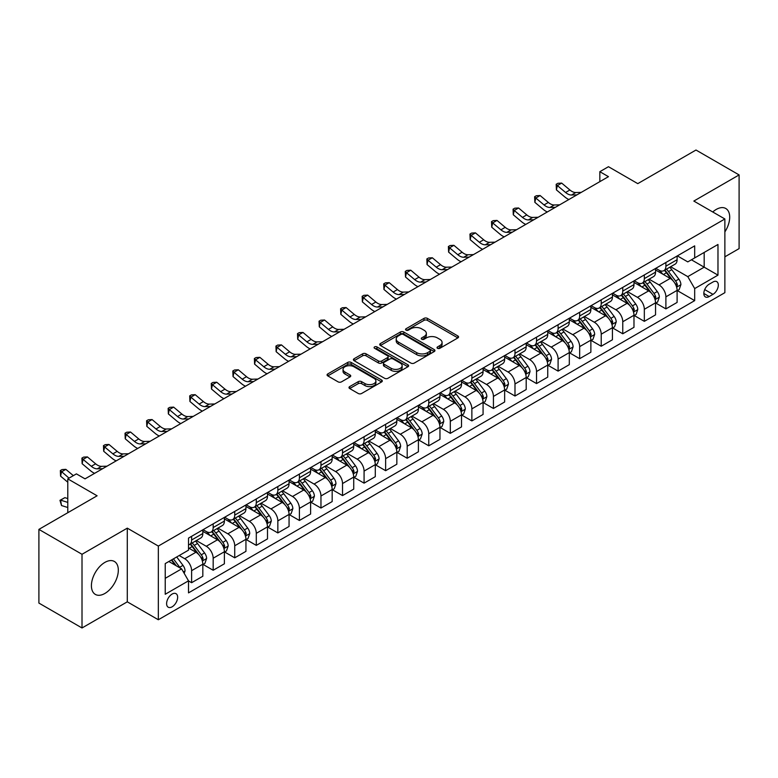 <?xml version="1.0" encoding="UTF-8"?>
<svg xmlns="http://www.w3.org/2000/svg" width="778" height="778" viewBox="0 0 778 778"><rect width="100%" height="100%" fill="white"/><g stroke="black" fill="none" stroke-linecap="round" stroke-linejoin="round"><path stroke-width="1.17" d="M437.508 348.301A1.673 0.963 0 0 0 439.881 348.301L457.863 337.924A2.392 1.381 0 0 0 458.573 336.942A2.392 1.381 0 0 0 457.863 335.97L427.394 318.377A2.392 1.381 0 0 0 424.01 318.377L406.028 328.754A1.673 0.963 0 0 0 405.533 329.444A1.673 0.963 0 0 0 406.028 330.125A1.673 0.963 0 0 0 408.392 330.125L410.726 328.783A7.663 4.425 0 0 1 421.559 328.783L424.098 330.251A7.663 4.425 0 0 1 426.334 333.373A7.663 4.425 0 0 1 424.098 336.504L421.764 337.846A1.673 0.963 0 0 0 421.277 338.527A1.673 0.963 0 0 0 421.764 339.218A1.673 0.963 0 0 0 424.136 339.218L426.461 337.866A7.663 4.425 0 0 1 437.294 337.866L439.842 339.334A7.663 4.425 0 0 1 442.079 342.466A7.663 4.425 0 0 1 439.842 345.588L437.508 346.939A1.673 0.963 0 0 0 437.022 347.62A1.673 0.963 0 0 0 437.508 348.301L437.508 346.939M104.865 593.468A19.022 10.98 120 0 0 117.293 576.702A19.022 10.98 120 0 0 114.376 561.463A19.022 10.98 120 0 0 104.865 562.406A19.022 10.98 120 0 0 92.436 579.163A19.022 10.98 120 0 0 95.354 594.411A19.022 10.98 120 0 0 104.865 593.468M724.872 231.902A19.022 10.98 120 0 0 725.757 208.485A19.022 10.98 120 0 0 716.246 209.428A19.022 10.98 120 0 0 712.745 211.986M172.132 606.811A7.809 4.503 120 0 0 177.228 599.935A7.809 4.503 120 0 0 176.032 593.682A7.809 4.503 120 0 0 172.132 594.061A7.809 4.503 120 0 0 167.027 600.947A7.809 4.503 120 0 0 168.223 607.2A7.809 4.503 120 0 0 172.132 606.811M349.692 386.588A2.392 1.381 0 0 0 348.991 387.57A2.392 1.381 0 0 0 349.692 388.543L358.24 393.483A2.392 1.381 0 0 0 361.634 393.483L381.609 381.949A2.392 1.381 0 0 0 382.309 380.967A2.392 1.381 0 0 0 381.609 379.995L351.131 362.402A2.392 1.381 0 0 0 347.747 362.402L327.771 373.936A2.392 1.381 0 0 0 327.071 374.908A2.392 1.381 0 0 0 327.771 375.891L338.099 381.852A2.392 1.381 0 0 0 341.484 381.852L350.032 376.912A2.392 1.381 0 0 0 350.732 375.939A2.392 1.381 0 0 0 350.032 374.957L344.917 372.001A6.409 3.696 0 0 1 343.04 369.394A6.409 3.696 0 0 1 346.988 365.971A6.409 3.696 0 0 1 353.971 366.778L374.033 378.361A6.409 3.696 0 0 1 375.9 380.967A6.409 3.696 0 0 1 371.952 384.39A6.409 3.696 0 0 1 364.97 383.583L361.634 381.658A2.392 1.381 0 0 0 358.24 381.658L349.692 386.588L349.692 388.543L358.24 383.651L358.24 381.658M724.872 256.818L739.1 248.61L739.1 174.924L695.989 150.028L637.775 183.637L608.464 166.706L599.838 171.685L608.464 176.664L85.035 478.859L76.409 473.88L67.783 478.859L67.783 512.712M82.011 554.286L82.011 627.972L127.291 601.832L127.291 528.145L82.011 554.286L38.9 529.39L97.104 495.79L67.783 478.859M127.291 528.145L158.333 546.068L724.872 218.978L724.872 292.664L158.333 619.755L158.333 546.068M739.1 174.924L693.83 201.064L724.872 218.978M410.891 363.083A2.392 1.381 0 0 0 414.275 363.083L434.25 351.549A2.392 1.381 0 0 0 434.951 350.577A2.392 1.381 0 0 0 434.25 349.594L403.782 332.002A2.392 1.381 0 0 0 400.398 332.002L380.423 343.536A2.392 1.381 0 0 0 379.722 344.518A2.392 1.381 0 0 0 380.423 345.49L410.891 363.083M375.249 348.67A1.673 0.963 0 0 1 376.951 348.904L376.951 346.91L407.925 364.794A2.392 1.381 0 0 1 408.625 365.777A2.392 1.381 0 0 1 407.925 366.749L387.95 378.283A2.392 1.381 0 0 1 384.565 378.283L354.097 360.691L354.097 358.736A2.392 1.381 0 0 0 353.397 359.718A2.392 1.381 0 0 0 354.097 360.691M354.097 358.736L362.645 353.805A2.392 1.381 0 0 1 366.03 353.805L378.39 360.934A2.392 1.381 0 0 0 381.774 360.934L387.444 357.666A2.392 1.381 0 0 0 388.144 356.684A2.392 1.381 0 0 0 387.444 355.711L374.578 348.281A1.673 0.963 0 0 1 374.092 347.591A1.673 0.963 0 0 1 375.122 346.706A1.673 0.963 0 0 1 376.951 346.91M82.011 627.972L38.9 603.076L38.9 529.39M712.969 282.015L709.176 284.203A7.556 4.367 120 0 0 704.236 290.865A7.556 4.367 120 0 0 705.393 296.924A7.556 4.367 120 0 0 709.176 296.544L712.969 294.356A7.556 4.367 120 0 0 717.909 287.695A7.556 4.367 120 0 0 716.752 281.636A7.556 4.367 120 0 0 712.969 282.015M677.356 255.874L687.791 261.894L694.686 257.917L694.686 245.867L188.509 538.104L188.509 550.153L165.228 563.593L165.228 594.266L188.509 580.826L188.509 592.875L694.686 300.629L694.686 288.58L687.791 276.637L670.646 266.737M694.686 257.917L717.977 244.477L717.977 275.14L694.686 288.58M127.291 601.832L158.333 619.755M599.838 171.685L599.838 181.644M691.418 259.803L704.178 267.175L704.178 252.442L717.977 244.477M687.791 276.637L704.178 267.175L717.977 275.14M165.228 578.336L181.614 568.874L168.855 561.502M188.509 580.923L191.612 582.712L191.612 570.663A9.754 5.631 -120 0 0 184.717 558.721L179.203 555.531M191.612 582.712L202.825 576.245L202.825 564.196A9.754 5.631 -120 0 0 195.93 552.244L188.509 547.965M203.087 564.439L213.172 570.264L213.172 558.225A9.754 5.631 -120 0 0 206.277 546.273L196.367 540.554M213.172 570.264L224.385 563.797L224.385 551.748A9.754 5.631 -120 0 0 217.49 539.796L202.825 531.335M224.648 552.001L234.732 557.826L234.732 545.777A9.754 5.631 -120 0 0 227.837 533.825L217.928 528.106M234.732 557.826L245.945 551.349L245.945 539.3A9.754 5.631 -120 0 0 239.041 527.358L224.385 518.887M246.198 539.553L256.293 545.378L256.293 533.329A9.754 5.631 -120 0 0 249.388 521.377L239.488 515.658M256.293 545.378L267.496 538.901L267.496 526.852A9.754 5.631 -120 0 0 260.601 514.91L245.945 506.439M267.758 527.105L277.843 532.93L277.843 520.881A9.754 5.631 -120 0 0 270.948 508.929L261.048 503.21M277.843 532.93L289.056 526.453L289.056 514.414A9.754 5.631 -120 0 0 282.161 502.462L267.496 494.001M289.319 514.657L299.404 520.482L299.404 508.433A9.754 5.631 -120 0 0 292.509 496.49L282.599 490.772M299.404 520.482L310.616 514.015L310.616 501.966A9.754 5.631 -120 0 0 303.721 490.014L289.056 481.553M310.869 502.209L320.964 508.034L320.964 495.985A9.754 5.631 -120 0 0 314.069 484.042L304.159 478.324M320.964 508.034L332.177 501.567L332.177 489.518A9.754 5.631 -120 0 0 325.272 477.566L310.616 469.105M332.43 489.77L342.524 495.586L342.524 483.546A9.754 5.631 -120 0 0 335.619 471.594L325.719 465.876M342.524 495.586L353.727 489.119L353.727 477.07A9.754 5.631 -120 0 0 346.832 465.118L332.177 456.657M353.99 477.322L364.075 483.148L364.075 471.098A9.754 5.631 -120 0 0 357.18 459.146L347.28 453.428M364.075 483.148L375.288 476.671L375.288 464.622A9.754 5.631 -120 0 0 368.393 452.679L353.727 444.209M375.55 464.874L385.635 470.7L385.635 458.65A9.754 5.631 -120 0 0 378.74 446.698L368.83 440.98M385.635 470.7L396.848 464.223L396.848 452.174A9.754 5.631 -120 0 0 389.953 440.231L375.288 431.771M397.101 452.426L407.195 458.252L407.195 446.202A9.754 5.631 -120 0 0 400.3 434.25L390.391 428.532M407.195 458.252L418.408 451.775L418.408 439.735A9.754 5.631 -120 0 0 411.504 427.783L396.848 419.323M418.661 439.978L428.756 445.804L428.756 433.754A9.754 5.631 -120 0 0 421.851 421.812L411.951 416.094M428.756 445.804L439.959 439.337L439.959 427.287A9.754 5.631 -120 0 0 433.064 415.335L418.408 406.875M440.222 427.53L450.306 433.356L450.306 421.306A9.754 5.631 -120 0 0 443.411 409.364L433.511 403.646M450.306 433.356L461.519 426.889L461.519 414.839A9.754 5.631 -120 0 0 454.624 402.887L439.959 394.427M461.782 415.092L471.867 420.917L471.867 408.868A9.754 5.631 -120 0 0 464.972 396.916L455.062 391.198M471.867 420.917L483.08 414.441L483.08 402.391A9.754 5.631 -120 0 0 476.185 390.439L461.519 381.979M483.333 402.644L493.427 408.469L493.427 396.42A9.754 5.631 -120 0 0 486.532 384.468L476.622 378.75M493.427 408.469L504.64 401.993L504.64 389.943A9.754 5.631 -120 0 0 497.735 378.001L483.08 369.531M504.893 390.196L514.987 396.021L514.987 383.972A9.754 5.631 -120 0 0 508.083 372.02L498.183 366.302M514.987 396.021L526.191 389.545L526.191 377.495A9.754 5.631 -120 0 0 519.296 365.553L504.64 357.092M526.453 377.748L536.538 383.573L536.538 371.524A9.754 5.631 -120 0 0 529.643 359.572L519.743 353.854M536.538 383.573L547.751 377.106L547.751 365.057A9.754 5.631 -120 0 0 540.856 353.105L526.191 344.644M548.013 365.3L558.098 371.125L558.098 359.076A9.754 5.631 -120 0 0 551.203 347.134L541.293 341.416M558.098 371.125L569.311 364.658L569.311 352.609A9.754 5.631 -120 0 0 562.416 340.657L547.751 332.196M569.564 352.852L579.659 358.677L579.659 346.628A9.754 5.631 -120 0 0 572.764 334.686L562.854 328.968M579.659 358.677L590.872 352.21L590.872 340.161A9.754 5.631 -120 0 0 583.967 328.209L569.311 319.748M591.124 340.414L601.219 346.239L601.219 334.19A9.754 5.631 -120 0 0 594.314 322.238L584.414 316.52M601.219 346.239L612.422 339.762L612.422 327.713A9.754 5.631 -120 0 0 605.527 315.771L590.872 307.3M612.685 327.966L622.77 333.791L622.77 321.742A9.754 5.631 -120 0 0 615.875 309.79L605.974 304.072M622.77 333.791L633.982 327.314L633.982 315.265A9.754 5.631 -120 0 0 627.087 303.323L612.422 294.852M634.245 315.518L644.33 321.343L644.33 309.294A9.754 5.631 -120 0 0 637.435 297.342L627.525 291.624M644.33 321.343L655.543 314.866L655.543 302.817A9.754 5.631 -120 0 0 648.648 290.875L633.982 282.414M655.796 303.07L665.89 308.895L665.89 296.846A9.754 5.631 -120 0 0 658.995 284.904L649.085 279.176M665.89 308.895L677.103 302.428L677.103 290.379A9.754 5.631 -120 0 0 670.198 278.427L655.543 269.966M655.796 268.322L658.995 270.161A9.754 5.631 -120 0 0 663.867 270.647A9.754 5.631 -120 0 0 665.89 266.183L665.89 262.497M634.245 280.77L637.435 282.609A9.754 5.631 -120 0 0 642.307 283.095A9.754 5.631 -120 0 0 644.33 278.621L644.33 274.945M612.685 293.209L615.875 295.056A9.754 5.631 -120 0 0 620.756 295.543A9.754 5.631 -120 0 0 622.77 291.069L622.77 287.383M591.124 305.657L594.314 307.505A9.754 5.631 -120 0 0 599.196 307.981A9.754 5.631 -120 0 0 601.219 303.517L601.219 299.831M569.564 318.105L572.764 319.952A9.754 5.631 -120 0 0 577.636 320.429A9.754 5.631 -120 0 0 579.659 315.965L579.659 312.279M548.013 330.553L551.203 332.391A9.754 5.631 -120 0 0 556.075 332.877A9.754 5.631 -120 0 0 558.098 328.413L558.098 324.727M526.453 343.001L529.643 344.839A9.754 5.631 -120 0 0 534.525 345.325A9.754 5.631 -120 0 0 536.538 340.861L536.538 337.175M504.893 355.449L508.083 357.287A9.754 5.631 -120 0 0 512.965 357.773A9.754 5.631 -120 0 0 514.987 353.3L514.987 349.623M483.333 367.887L486.532 369.735A9.754 5.631 -120 0 0 491.404 370.211A9.754 5.631 -120 0 0 493.427 365.748L493.427 362.062M461.782 380.335L464.972 382.183A9.754 5.631 -120 0 0 469.844 382.659A9.754 5.631 -120 0 0 471.867 378.196L471.867 374.51M440.222 392.783L443.411 394.621A9.754 5.631 -120 0 0 448.293 395.107A9.754 5.631 -120 0 0 450.306 390.644L450.306 386.958M418.661 405.231L421.851 407.069A9.754 5.631 -120 0 0 426.733 407.555A9.754 5.631 -120 0 0 428.756 403.092L428.756 399.406M397.101 417.679L400.3 419.517A9.754 5.631 -120 0 0 405.173 420.003A9.754 5.631 -120 0 0 407.195 415.54L407.195 411.854M375.55 430.127L378.74 431.965A9.754 5.631 -120 0 0 383.612 432.451A9.754 5.631 -120 0 0 385.635 427.978L385.635 424.302M353.99 442.565L357.18 444.413A9.754 5.631 -120 0 0 362.062 444.89A9.754 5.631 -120 0 0 364.075 440.426L364.075 436.74M332.43 455.013L335.619 456.861A9.754 5.631 -120 0 0 340.501 457.338A9.754 5.631 -120 0 0 342.524 452.874L342.524 449.188M310.869 467.461L314.069 469.299A9.754 5.631 -120 0 0 318.941 469.786A9.754 5.631 -120 0 0 320.964 465.322L320.964 461.636M289.319 479.909L292.509 481.747A9.754 5.631 -120 0 0 297.381 482.234A9.754 5.631 -120 0 0 299.404 477.77L299.404 474.084M267.758 492.357L270.948 494.195A9.754 5.631 -120 0 0 275.83 494.682A9.754 5.631 -120 0 0 277.843 490.218L277.843 486.532M246.198 504.796L249.388 506.643A9.754 5.631 -120 0 0 254.27 507.13A9.754 5.631 -120 0 0 256.293 502.656L256.293 498.98M224.638 517.244L227.837 519.091A9.754 5.631 -120 0 0 232.71 519.568A9.754 5.631 -120 0 0 234.732 515.104L234.732 511.418M203.087 529.692L206.277 531.539A9.754 5.631 -120 0 0 211.149 532.016A9.754 5.631 -120 0 0 213.172 527.552L213.172 523.866M677.356 290.622L694.686 300.629M663.867 270.647L675.08 264.17A9.754 5.631 -120 0 0 677.103 259.706L677.103 256.02M642.307 283.095L653.52 276.618A9.754 5.631 -120 0 0 655.543 272.154L655.543 268.468M620.756 295.543L631.96 289.066A9.754 5.631 -120 0 0 633.982 284.602L633.982 280.916M599.196 307.981L610.409 301.514A9.754 5.631 -120 0 0 612.422 297.05L612.422 293.364M577.636 320.429L588.849 313.962A9.754 5.631 -120 0 0 590.872 309.488L590.872 305.812M556.075 332.877L567.288 326.41A9.754 5.631 -120 0 0 569.311 321.936L569.311 318.251M534.525 345.325L545.728 338.848A9.754 5.631 -120 0 0 547.751 334.384L547.751 330.699M512.965 357.773L524.178 351.296A9.754 5.631 -120 0 0 526.191 346.832L526.191 343.147M491.404 370.211L502.617 363.744A9.754 5.631 -120 0 0 504.64 359.28L504.64 355.595M469.844 382.659L481.057 376.192A9.754 5.631 -120 0 0 483.08 371.728L483.08 368.043M448.293 395.107L459.497 388.64A9.754 5.631 -120 0 0 461.519 384.167L461.519 380.491M426.733 407.555L437.946 401.078A9.754 5.631 -120 0 0 439.959 396.615L439.959 392.929M405.173 420.003L416.386 413.526A9.754 5.631 -120 0 0 418.408 409.063L418.408 405.377M383.612 432.451L394.825 425.974A9.754 5.631 -120 0 0 396.848 421.511L396.848 417.825M362.062 444.89L373.265 438.422A9.754 5.631 -120 0 0 375.288 433.959L375.288 430.273M340.501 457.338L351.714 450.87A9.754 5.631 -120 0 0 353.727 446.407L353.727 442.721M318.941 469.786L330.154 463.318A9.754 5.631 -120 0 0 332.177 458.845L332.177 455.169M297.381 482.234L308.594 475.757A9.754 5.631 -120 0 0 310.616 471.293L310.616 467.607M275.83 494.682L287.033 488.205A9.754 5.631 -120 0 0 289.056 483.741L289.056 480.055M254.27 507.13L265.483 500.653A9.754 5.631 -120 0 0 267.496 496.189L267.496 492.503M232.71 519.568L243.922 513.101A9.754 5.631 -120 0 0 245.945 508.637L245.945 504.951M211.149 532.016L222.362 525.549A9.754 5.631 -120 0 0 224.385 521.085L224.385 517.399M188.509 544.863A9.754 5.631 -120 0 0 189.599 544.464L200.802 537.997A9.754 5.631 -120 0 0 202.825 533.523L202.825 529.837M189.599 544.464A9.754 5.631 -120 0 0 191.612 540L191.612 536.314M181.614 568.874L188.509 580.826M438.179 348.544L439.842 347.581A7.663 4.425 0 0 0 442.079 344.459L442.079 342.466M426.334 333.373L426.334 335.367A7.663 4.425 0 0 1 424.098 338.498L422.435 339.451M457.863 335.97L457.863 337.924L427.394 320.361A2.392 1.381 0 0 0 424.01 320.361L406.69 330.358M434.221 351.568L403.782 333.995A2.392 1.381 0 0 0 400.398 333.995L380.452 345.51M430.02 351.257A1.673 0.963 0 0 0 430.506 350.577A1.673 0.963 0 0 0 430.02 349.896L403.276 334.452A1.673 0.963 0 0 0 400.903 334.452L398.453 335.863A7.663 4.425 0 0 0 396.206 338.994A7.663 4.425 0 0 0 398.453 342.126L416.736 352.677A7.663 4.425 0 0 0 427.569 352.677L430.02 351.257L430.02 353.251A1.673 0.963 0 0 0 430.506 352.57L430.506 350.577M396.206 338.994L396.206 340.988A7.663 4.425 0 0 0 398.453 344.109L398.453 342.126M430.02 353.251L427.569 354.671A7.663 4.425 0 0 1 416.736 354.671L398.453 344.109M354.126 360.71L362.645 355.789L362.645 353.805M388.144 356.684L388.144 358.677A2.392 1.381 0 0 1 387.444 359.65L381.774 362.927A2.392 1.381 0 0 1 378.39 362.927L366.03 355.789A2.392 1.381 0 0 0 362.645 355.789M376.951 348.904L407.896 366.769M391.208 368.344A6.409 3.696 0 0 0 398.19 369.142A6.409 3.696 0 0 0 402.148 365.728A6.409 3.696 0 0 0 400.271 363.112L393.201 359.028A2.392 1.381 0 0 0 389.817 359.028L384.147 362.305A2.392 1.381 0 0 0 383.447 363.277A2.392 1.381 0 0 0 384.147 364.26L391.208 368.344L391.208 370.328A6.409 3.696 0 0 0 398.19 371.135A6.409 3.696 0 0 0 402.148 367.712L402.148 365.728M383.447 363.277L383.447 365.271A2.392 1.381 0 0 0 384.147 366.253L384.147 364.26M391.208 370.328L384.147 366.253M375.9 380.967L375.9 382.961A6.409 3.696 0 0 1 371.952 386.384A6.409 3.696 0 0 1 364.97 385.577L361.634 383.651A2.392 1.381 0 0 0 358.24 383.651M343.04 369.394L343.04 371.378A6.409 3.696 0 0 0 344.917 373.994L344.917 372.001M350.003 376.931L344.917 373.994M381.57 381.969L351.131 364.396A2.392 1.381 0 0 0 347.747 364.396L327.801 375.91M677.103 290.778L679.165 289.581L680.896 284.602A6.467 3.734 -120 0 0 678.834 279.098L671.784 269.694A18.662 10.775 -120 0 0 669.751 267.253M662.739 274.119A18.662 10.775 -120 0 0 658.917 270.122M676.51 286.819L677.405 284.874A6.467 3.734 -120 0 0 675.557 280.984L668.506 271.58A18.662 10.775 -120 0 0 666.474 269.139M664.733 270.141A15.492 8.937 60 0 1 667.281 273.039L673.242 280.994M664.402 270.336A18.662 10.775 60 0 1 666.435 272.777L671.122 279.03M576.936 194.87L571.499 195.015A12.195 7.041 60 0 1 565.587 192.487L557.359 185.582L556.406 189.881L564.624 196.785A18.293 10.561 -120 0 0 568.864 199.528M581.244 192.38L575.808 192.526A12.195 7.041 60 0 1 569.895 189.997L561.677 183.093L557.359 185.582L556.182 184.289L557.904 183.287L561.677 183.093M556.406 189.881L556.182 184.289M655.543 303.216L657.614 302.029L659.336 297.05A6.467 3.734 -120 0 0 657.274 291.546L650.223 282.132A18.662 10.775 -120 0 0 648.191 279.701M641.179 286.567A18.662 10.775 -120 0 0 637.357 282.57M654.95 299.258L655.844 297.322A6.467 3.734 -120 0 0 653.997 293.432L646.946 284.028A18.662 10.775 -120 0 0 644.913 281.587M643.173 282.589A15.492 8.937 60 0 1 645.721 285.487L651.682 293.442M642.842 282.784A18.662 10.775 60 0 1 644.884 285.225L649.562 291.478M633.982 315.664L636.054 314.468L637.775 309.488A6.467 3.734 -120 0 0 635.714 303.994L628.673 294.58A18.662 10.775 -120 0 0 626.63 292.149M619.628 299.015A18.662 10.775 -120 0 0 615.806 295.018M633.399 311.706L634.284 309.77A6.467 3.734 -120 0 0 632.436 305.88L625.395 296.476A18.662 10.775 -120 0 0 623.353 294.035M621.622 295.037A15.492 8.937 60 0 1 624.16 297.925L630.122 305.89M621.282 295.232A18.662 10.775 60 0 1 623.324 297.673L628.002 303.926M612.422 328.112L614.494 326.916L616.215 321.936A6.467 3.734 -120 0 0 614.153 316.432L607.112 307.028A18.662 10.775 -120 0 0 605.07 304.587M598.068 311.463A18.662 10.775 -120 0 0 594.246 307.456M611.839 324.154L612.733 322.218A6.467 3.734 -120 0 0 610.876 318.328L603.835 308.924A18.662 10.775 -120 0 0 601.793 306.483M600.062 307.485A15.492 8.937 60 0 1 602.6 310.373L608.571 318.338M599.731 307.68A18.662 10.775 60 0 1 601.764 310.111L606.451 316.374M555.375 207.308L549.939 207.463A12.195 7.041 60 0 1 544.026 204.935L535.809 198.02L534.846 202.329L543.063 209.233A18.293 10.561 -120 0 0 547.304 211.976M559.693 204.818L554.257 204.974A12.195 7.041 60 0 1 548.334 202.445L540.117 195.531L535.809 198.02L534.622 196.727L536.353 195.735L540.117 195.531M534.846 202.329L534.622 196.727M533.825 219.756L528.388 219.911A12.195 7.041 60 0 1 522.466 217.383L514.248 210.468L513.285 214.767L521.513 221.681A18.293 10.561 -120 0 0 525.753 224.414M538.133 217.266L532.697 217.422A12.195 7.041 60 0 1 526.784 214.893L518.556 207.979L514.248 210.468L513.072 209.175L514.793 208.183L518.556 207.979M513.285 214.767L513.072 209.175M512.264 232.204L506.828 232.35A12.195 7.041 60 0 1 500.906 229.821L492.688 222.916L491.735 227.215L499.953 234.129A18.293 10.561 -120 0 0 504.193 236.862M516.573 229.714L511.136 229.86A12.195 7.041 60 0 1 505.223 227.332L497.006 220.427L492.688 222.916L491.511 221.623L493.233 220.631L497.006 220.427M491.735 227.215L491.511 221.623M590.872 340.56L592.933 339.364L594.664 334.384A6.467 3.734 -120 0 0 592.603 328.88L585.552 319.476A18.662 10.775 -120 0 0 583.519 317.035M576.508 323.901A18.662 10.775 -120 0 0 572.686 319.904M590.278 336.602L591.173 334.657A6.467 3.734 -120 0 0 589.325 330.776L582.275 321.363A18.662 10.775 -120 0 0 580.242 318.931M578.501 319.933A15.492 8.937 60 0 1 581.049 322.821L587.011 330.786M578.171 320.128A18.662 10.775 60 0 1 580.203 322.559L584.891 328.812M490.704 244.652L485.268 244.798A12.195 7.041 60 0 1 479.355 242.269L471.128 235.364L470.175 239.663L478.392 246.577A18.293 10.561 -120 0 0 482.632 249.31M495.012 242.162L489.576 242.308A12.195 7.041 60 0 1 483.663 239.78L475.446 232.875L471.128 235.364L469.951 234.071L471.672 233.069L475.446 232.875M470.175 239.663L469.951 234.071M569.311 353.008L571.383 351.812L573.104 346.832A6.467 3.734 -120 0 0 571.042 341.328L563.992 331.924A18.662 10.775 -120 0 0 561.959 329.483M554.947 336.349A18.662 10.775 -120 0 0 551.125 332.352M568.718 349.05L569.613 347.105A6.467 3.734 -120 0 0 567.765 343.224L560.714 333.811A18.662 10.775 -120 0 0 558.682 331.379M556.941 332.381A15.492 8.937 60 0 1 559.489 335.269L565.45 343.224M556.61 332.566A18.662 10.775 60 0 1 558.653 335.007L563.33 341.26M547.751 365.456L549.822 364.26L551.544 359.28A6.467 3.734 -120 0 0 549.482 353.776L542.441 344.372A18.662 10.775 -120 0 0 540.399 341.931M533.397 348.797A18.662 10.775 -120 0 0 529.575 344.8M547.167 361.498L548.052 359.553A6.467 3.734 -120 0 0 546.205 355.663L539.164 346.259A18.662 10.775 -120 0 0 537.121 343.818M535.39 344.819A15.492 8.937 60 0 1 537.929 347.717L543.89 355.672M535.05 345.014A18.662 10.775 60 0 1 537.092 347.455L541.77 353.708M526.191 377.894L528.262 376.708L529.983 371.728A6.467 3.734 -120 0 0 527.922 366.224L520.881 356.81A18.662 10.775 -120 0 0 518.838 354.379M511.836 361.245A18.662 10.775 -120 0 0 508.015 357.248M525.607 373.936L526.502 372.001A6.467 3.734 -120 0 0 524.644 368.111L517.603 358.707A18.662 10.775 -120 0 0 515.561 356.266M513.83 357.267A15.492 8.937 60 0 1 516.368 360.156L522.339 368.12M513.499 357.462A18.662 10.775 60 0 1 515.532 359.903L520.219 366.156M504.64 390.342L506.702 389.146L508.433 384.167A6.467 3.734 -120 0 0 506.371 378.662L499.32 369.258A18.662 10.775 -120 0 0 497.288 366.817M490.276 373.693A18.662 10.775 -120 0 0 486.454 369.696M504.047 386.384L504.941 384.449A6.467 3.734 -120 0 0 503.094 380.559L496.043 371.155A18.662 10.775 -120 0 0 494.011 368.714M492.27 369.715A15.492 8.937 60 0 1 494.818 372.604L500.779 380.568M491.939 369.91A18.662 10.775 60 0 1 493.972 372.351L498.659 378.604M483.08 402.79L485.151 401.594L486.872 396.615A6.467 3.734 -120 0 0 484.811 391.11L477.76 381.706A18.662 10.775 -120 0 0 475.728 379.265M468.716 386.131A18.662 10.775 -120 0 0 464.894 382.134M482.486 398.832L483.381 396.897A6.467 3.734 -120 0 0 481.533 393.007L474.483 383.603A18.662 10.775 -120 0 0 472.45 381.162M470.709 382.163A15.492 8.937 60 0 1 473.257 385.052L479.219 393.016M470.379 382.358A18.662 10.775 60 0 1 472.421 384.789L477.099 391.042M469.144 257.1L463.707 257.246A12.195 7.041 60 0 1 457.795 254.717L449.577 247.812L448.614 252.111L456.832 259.016A18.293 10.561 -120 0 0 461.072 261.758M473.462 254.61L468.025 254.756A12.195 7.041 60 0 1 462.103 252.228L453.885 245.323L449.577 247.812L448.391 246.519L450.122 245.517L453.885 245.323M448.614 252.111L448.391 246.519M447.593 269.548L442.157 269.694A12.195 7.041 60 0 1 436.234 267.165L428.017 260.26L427.054 264.559L435.281 271.464A18.293 10.561 -120 0 0 439.521 274.206M451.901 267.058L446.465 267.204A12.195 7.041 60 0 1 440.552 264.676L432.325 257.771L428.017 260.26L426.84 258.957L428.561 257.965L432.325 257.771M427.054 264.559L426.84 258.957M426.033 281.986L420.597 282.142A12.195 7.041 60 0 1 414.674 279.613L406.456 272.699L405.503 277.007L413.721 283.912A18.293 10.561 -120 0 0 417.961 286.644M430.341 279.496L424.905 279.652A12.195 7.041 60 0 1 418.992 277.124L410.774 270.209L406.456 272.699L405.28 271.405L407.001 270.413L410.774 270.209M405.503 277.007L405.28 271.405M404.472 294.434L399.036 294.59A12.195 7.041 60 0 1 393.123 292.061L384.896 285.147L383.943 289.445L392.161 296.36A18.293 10.561 -120 0 0 396.401 299.092M408.781 291.945L403.344 292.1A12.195 7.041 60 0 1 397.432 289.572L389.214 282.657L384.896 285.147L383.719 283.853L385.441 282.861L389.214 282.657M383.943 289.445L383.719 283.853M382.912 306.882L377.476 307.028A12.195 7.041 60 0 1 371.563 304.499L363.345 297.595L362.383 301.893L370.6 308.808A18.293 10.561 -120 0 0 374.84 311.54M387.23 304.392L381.794 304.538A12.195 7.041 60 0 1 375.871 302.01L367.654 295.105L363.345 297.595L362.159 296.301L363.89 295.309L367.654 295.105M362.383 301.893L362.159 296.301M461.519 415.238L463.591 414.042L465.312 409.063A6.467 3.734 -120 0 0 463.25 403.558L456.209 394.154A18.662 10.775 -120 0 0 454.167 391.713M447.165 398.579A18.662 10.775 -120 0 0 443.343 394.582M460.936 411.28L461.821 409.335A6.467 3.734 -120 0 0 459.973 405.455L452.932 396.041A18.662 10.775 -120 0 0 450.89 393.61M449.159 394.611A15.492 8.937 60 0 1 451.697 397.5L457.659 405.464M448.818 394.806A18.662 10.775 60 0 1 450.861 397.237L455.548 403.49M361.362 319.33L355.925 319.476A12.195 7.041 60 0 1 350.003 316.947L341.785 310.043L340.822 314.341L349.05 321.246A18.293 10.561 -120 0 0 353.29 323.988M365.67 316.841L360.233 316.986A12.195 7.041 60 0 1 354.321 314.458L346.093 307.553L341.785 310.043L340.608 308.749L342.33 307.748L346.093 307.553M340.822 314.341L340.608 308.749M439.959 427.686L442.03 426.49L443.752 421.511A6.467 3.734 -120 0 0 441.69 416.006L434.649 406.602A18.662 10.775 -120 0 0 432.607 404.161M425.605 411.027A18.662 10.775 -120 0 0 421.783 407.03M439.376 423.728L440.27 421.783A6.467 3.734 -120 0 0 438.413 417.893L431.372 408.489A18.662 10.775 -120 0 0 429.33 406.058M427.599 407.059A15.492 8.937 60 0 1 430.137 409.948L436.108 417.903M427.268 407.244A18.662 10.775 60 0 1 429.3 409.685L433.988 415.938M339.801 331.778L334.365 331.924A12.195 7.041 60 0 1 328.442 329.395L320.225 322.491L319.272 326.789L327.489 333.694A18.293 10.561 -120 0 0 331.729 336.436M344.109 329.289L338.673 329.434A12.195 7.041 60 0 1 332.76 326.906L324.543 320.001L320.225 322.491L319.048 321.197L320.769 320.196L324.543 320.001M319.272 326.789L319.048 321.197M418.408 440.134L420.47 438.938L422.201 433.959A6.467 3.734 -120 0 0 420.139 428.454L413.089 419.05A18.662 10.775 -120 0 0 411.056 416.609M404.045 423.475A18.662 10.775 -120 0 0 400.223 419.478M417.815 436.166L418.71 434.231A6.467 3.734 -120 0 0 416.862 430.341L409.811 420.937A18.662 10.775 -120 0 0 407.779 418.496M406.038 419.498A15.492 8.937 60 0 1 408.586 422.396L414.548 430.351M405.708 419.692A18.662 10.775 60 0 1 407.74 422.133L412.428 428.386M318.241 344.216L312.805 344.372A12.195 7.041 60 0 1 306.892 341.843L298.664 334.929L297.711 339.237L305.929 346.142A18.293 10.561 -120 0 0 310.169 348.884M322.549 341.736L317.113 341.882A12.195 7.041 60 0 1 311.2 339.354L302.982 332.449L298.664 334.929L297.488 333.636L299.209 332.644L302.982 332.449M297.711 339.237L297.488 333.636M396.848 452.572L398.92 451.386L400.641 446.407A6.467 3.734 -120 0 0 398.579 440.902L391.529 431.489A18.662 10.775 -120 0 0 389.496 429.057M382.484 435.923A18.662 10.775 -120 0 0 378.672 431.926M396.255 448.614L397.15 446.679A6.467 3.734 -120 0 0 395.302 442.789L388.251 433.385A18.662 10.775 -120 0 0 386.219 430.944M384.478 431.946A15.492 8.937 60 0 1 387.026 434.834L392.987 442.799M384.147 432.14A18.662 10.775 60 0 1 386.189 434.581L390.867 440.834M296.681 356.664L291.244 356.82A12.195 7.041 60 0 1 285.332 354.291L277.114 347.377L276.151 351.685L284.369 358.59A18.293 10.561 -120 0 0 288.609 361.323M300.998 354.175L295.562 354.33A12.195 7.041 60 0 1 289.64 351.802L281.422 344.887L277.114 347.377L275.927 346.084L277.658 345.092L281.422 344.887M276.151 351.685L275.927 346.084M375.288 465.02L377.359 463.824L379.081 458.845A6.467 3.734 -120 0 0 377.019 453.341L369.978 443.937A18.662 10.775 -120 0 0 367.936 441.496M360.934 448.371A18.662 10.775 -120 0 0 357.112 444.374M374.704 461.062L375.589 459.127A6.467 3.734 -120 0 0 373.741 455.237L366.701 445.833A18.662 10.775 -120 0 0 364.658 443.392M362.927 444.394A15.492 8.937 60 0 1 365.466 447.282L371.427 455.247M362.587 444.588A18.662 10.775 60 0 1 364.629 447.029L369.317 453.282M275.13 369.112L269.694 369.268A12.195 7.041 60 0 1 263.771 366.739L255.554 359.825L254.591 364.123L262.818 371.038A18.293 10.561 -120 0 0 267.058 373.771M279.438 366.623L274.002 366.778A12.195 7.041 60 0 1 268.089 364.25L259.862 357.335L255.554 359.825L254.377 358.532L256.098 357.54L259.862 357.335M254.591 364.123L254.377 358.532M353.727 477.468L355.799 476.272L357.52 471.293A6.467 3.734 -120 0 0 355.458 465.789L348.418 456.385A18.662 10.775 -120 0 0 346.375 453.944M339.373 460.809A18.662 10.775 -120 0 0 335.551 456.812M353.144 473.51L354.039 471.575A6.467 3.734 -120 0 0 352.181 467.685L345.14 458.281A18.662 10.775 -120 0 0 343.098 455.84M341.367 456.842A15.492 8.937 60 0 1 343.905 459.73L349.876 467.695M341.036 457.036A18.662 10.775 60 0 1 343.069 459.467L347.756 465.721M253.57 381.56L248.133 381.706A12.195 7.041 60 0 1 242.211 379.178L233.993 372.273L233.04 376.571L241.258 383.486A18.293 10.561 -120 0 0 245.498 386.219M257.878 379.071L252.442 379.217A12.195 7.041 60 0 1 246.529 376.688L238.311 369.783L233.993 372.273L232.817 370.98L234.538 369.988L238.311 369.783M233.04 376.571L232.817 370.98M332.177 489.916L334.239 488.72L335.97 483.741A6.467 3.734 -120 0 0 333.908 478.237L326.857 468.833A18.662 10.775 -120 0 0 324.825 466.392M317.813 473.257A18.662 10.775 -120 0 0 313.991 469.26M331.584 485.958L332.478 484.013A6.467 3.734 -120 0 0 330.631 480.133L323.58 470.719A18.662 10.775 -120 0 0 321.547 468.288M319.807 469.29A15.492 8.937 60 0 1 322.355 472.178L328.316 480.133M319.476 469.484A18.662 10.775 60 0 1 321.509 471.915L326.196 478.169M310.616 502.364L312.688 501.168L314.409 496.189A6.467 3.734 -120 0 0 312.348 490.685L305.297 481.281A18.662 10.775 -120 0 0 303.264 478.84M296.253 485.705A18.662 10.775 -120 0 0 292.44 481.708M310.023 498.406L310.918 496.461A6.467 3.734 -120 0 0 309.07 492.571L302.02 483.167A18.662 10.775 -120 0 0 299.987 480.726M298.246 481.738A15.492 8.937 60 0 1 300.794 484.626L306.756 492.581M297.916 481.922A18.662 10.775 60 0 1 299.958 484.363L304.636 490.617M289.056 514.812L291.128 513.616L292.849 508.637A6.467 3.734 -120 0 0 290.787 503.133L283.746 493.719A18.662 10.775 -120 0 0 281.704 491.288M274.702 498.153A18.662 10.775 -120 0 0 270.88 494.156M288.473 510.845L289.358 508.909A6.467 3.734 -120 0 0 287.51 505.019L280.469 495.615A18.662 10.775 -120 0 0 278.427 493.174M276.696 494.176A15.492 8.937 60 0 1 279.234 497.074L285.195 505.029M276.355 494.37A18.662 10.775 60 0 1 278.398 496.811L283.085 503.065M267.496 527.251L269.567 526.064L271.289 521.085A6.467 3.734 -120 0 0 269.227 515.581L262.186 506.167A18.662 10.775 -120 0 0 260.144 503.736M253.142 510.601A18.662 10.775 -120 0 0 249.32 506.604M266.912 523.293L267.807 521.357A6.467 3.734 -120 0 0 265.95 517.467L258.909 508.063A18.662 10.775 -120 0 0 256.866 505.622M255.135 506.624A15.492 8.937 60 0 1 257.674 509.512L263.645 517.477M254.805 506.818A18.662 10.775 60 0 1 256.837 509.259L261.525 515.513M245.945 539.699L248.007 538.502L249.738 533.523A6.467 3.734 -120 0 0 247.676 528.019L240.626 518.615A18.662 10.775 -120 0 0 238.593 516.174M231.581 523.049A18.662 10.775 -120 0 0 227.76 519.052M245.352 535.741L246.247 533.805A6.467 3.734 -120 0 0 244.399 529.915L237.348 520.511A18.662 10.775 -120 0 0 235.316 518.07M233.575 519.072A15.492 8.937 60 0 1 236.123 521.96L242.084 529.925M233.244 519.266A18.662 10.775 60 0 1 235.277 521.707L239.964 527.961M232.009 394.008L226.573 394.154A12.195 7.041 60 0 1 220.66 391.626L212.433 384.721L211.48 389.019L219.697 395.924A18.293 10.561 -120 0 0 223.938 398.667M236.317 391.519L230.881 391.665A12.195 7.041 60 0 1 224.968 389.136L216.751 382.231L212.433 384.721L211.256 383.428L212.978 382.426L216.751 382.231M211.48 389.019L211.256 383.428M210.449 406.456L205.013 406.602A12.195 7.041 60 0 1 199.1 404.074L190.882 397.169L189.92 401.467L198.137 408.372A18.293 10.561 -120 0 0 202.377 411.115M214.767 403.967L209.331 404.113A12.195 7.041 60 0 1 203.408 401.584L195.19 394.679L190.882 397.169L189.696 395.876L191.427 394.874L195.19 394.679M189.92 401.467L189.696 395.876M188.898 418.895L183.462 419.05A12.195 7.041 60 0 1 177.54 416.522L169.322 409.607L168.359 413.915L176.587 420.82A18.293 10.561 -120 0 0 180.827 423.563M193.207 416.405L187.77 416.561A12.195 7.041 60 0 1 181.858 414.032L173.63 407.118L169.322 409.607L168.145 408.314L169.867 407.322L173.63 407.118M168.359 413.915L168.145 408.314M167.338 431.343L161.902 431.498A12.195 7.041 60 0 1 155.979 428.97L147.762 422.055L146.809 426.363L155.026 433.268A18.293 10.561 -120 0 0 159.266 436.001M171.646 428.853L166.21 429.009A12.195 7.041 60 0 1 160.297 426.48L152.08 419.566L147.762 422.055L146.585 420.762L148.306 419.77L152.08 419.566M146.809 426.363L146.585 420.762M145.778 443.791L140.341 443.937A12.195 7.041 60 0 1 134.429 441.408L126.201 434.503L125.248 438.802L133.466 445.716A18.293 10.561 -120 0 0 137.706 448.449M150.086 441.301L144.659 441.457A12.195 7.041 60 0 1 138.737 438.928L130.519 432.014L126.201 434.503L125.025 433.21L126.746 432.218L130.519 432.014M125.248 438.802L125.025 433.21M224.385 552.147L226.456 550.95L228.178 545.971A6.467 3.734 -120 0 0 226.116 540.467L219.065 531.063A18.662 10.775 -120 0 0 217.033 528.622M210.021 535.488A18.662 10.775 -120 0 0 206.209 531.491M223.792 548.189L224.686 546.253A6.467 3.734 -120 0 0 222.839 542.363L215.788 532.959A18.662 10.775 -120 0 0 213.756 530.518M212.015 531.52A15.492 8.937 60 0 1 214.563 534.408L220.524 542.373M211.684 531.714A18.662 10.775 60 0 1 213.726 534.146L218.404 540.399M124.217 456.239L118.781 456.385A12.195 7.041 60 0 1 112.868 453.856L104.651 446.951L103.688 451.25L111.906 458.164A18.293 10.561 -120 0 0 116.146 460.897M128.535 453.749L123.099 453.895A12.195 7.041 60 0 1 117.177 451.366L108.959 444.462L104.651 446.951L103.464 445.658L105.195 444.666L108.959 444.462M103.688 451.25L103.464 445.658M202.825 564.595L204.896 563.398L206.617 558.419A6.467 3.734 -120 0 0 204.556 552.915L197.515 543.511A18.662 10.775 -120 0 0 195.472 541.07M202.241 560.637L203.126 558.692A6.467 3.734 -120 0 0 201.278 554.811L194.237 545.397A18.662 10.775 -120 0 0 192.195 542.966M190.464 543.968A15.492 8.937 60 0 1 193.002 546.856L198.964 554.811M190.124 544.153A18.662 10.775 60 0 1 192.166 546.594L196.853 552.847M102.667 468.687L97.231 468.833A12.195 7.041 60 0 1 91.308 466.304L83.09 459.399L82.128 463.698L90.355 470.602A18.293 10.561 -120 0 0 94.595 473.345M106.975 466.197L101.539 466.343A12.195 7.041 60 0 1 95.626 463.814L87.399 456.91L83.09 459.399L81.914 458.106L83.635 457.104L87.399 456.91M82.128 463.698L81.914 458.106M184.201 573.357L185.057 570.867A6.467 3.734 -120 0 0 182.995 565.363L176.713 556.97M180.311 568.125A6.467 3.734 -120 0 0 179.718 567.25L173.436 558.857M171.812 559.79L176.334 565.83M171.364 560.053L175.196 565.168M67.783 507.509L61.53 505.544L59.964 500.322L64.885 497.648L67.783 498.562M64.885 497.648L60.577 500.137L67.783 502.403M59.964 500.322L60.577 500.137L61.53 505.544M73.346 475.659L65.848 469.358L61.53 471.847L60.577 476.146L67.783 482.204M69.028 478.149L60.353 470.554L62.075 469.552L65.848 469.358M60.577 476.146L60.353 470.554M85.415 478.645L84.685 478.665M184.717 558.721L195.93 552.244M206.277 546.273L217.49 539.796M227.837 533.825L239.041 527.358M249.388 521.377L260.601 514.91M270.948 508.929L282.161 502.462M292.509 496.49L303.721 490.014M314.069 484.042L325.272 477.566M335.619 471.594L346.832 465.118M357.18 459.146L368.393 452.679M378.74 446.698L389.953 440.231M400.3 434.25L411.504 427.783M421.851 421.812L433.064 415.335M443.411 409.364L454.624 402.887M464.972 396.916L476.185 390.439M486.532 384.468L497.735 378.001M508.083 372.02L519.296 365.553M529.643 359.572L540.856 353.105M551.203 347.134L562.416 340.657M572.764 334.686L583.967 328.209M594.314 322.238L605.527 315.771M615.875 309.79L627.087 303.323M637.435 297.342L648.648 290.875M658.995 284.904L670.198 278.427M665.89 266.183L677.103 259.706M665.89 296.846L677.103 290.379M644.33 309.294L655.543 302.817M644.33 278.621L655.543 272.154M622.77 321.742L633.982 315.265M622.77 291.069L633.982 284.602M601.219 334.19L612.422 327.713M601.219 303.517L612.422 297.05M579.659 346.628L590.872 340.161M579.659 315.965L590.872 309.488M558.098 359.076L569.311 352.609M558.098 328.413L569.311 321.936M536.538 371.524L547.751 365.057M536.538 340.861L547.751 334.384M514.987 383.972L526.191 377.495M514.987 353.3L526.191 346.832M493.427 396.42L504.64 389.943M493.427 365.748L504.64 359.28M471.867 408.868L483.08 402.391M471.867 378.196L483.08 371.728M450.306 421.306L461.519 414.839M450.306 390.644L461.519 384.167M428.756 433.754L439.959 427.287M428.756 403.092L439.959 396.615M407.195 446.202L418.408 439.735M407.195 415.54L418.408 409.063M385.635 458.65L396.848 452.174M385.635 427.978L396.848 421.511M364.075 471.098L375.288 464.622M364.075 440.426L375.288 433.959M342.524 483.546L353.727 477.07M342.524 452.874L353.727 446.407M320.964 495.985L332.177 489.518M320.964 465.322L332.177 458.845M299.404 508.433L310.616 501.966M299.404 477.77L310.616 471.293M277.843 520.881L289.056 514.414M277.843 490.218L289.056 483.741M256.293 533.329L267.496 526.852M256.293 502.656L267.496 496.189M234.732 545.777L245.945 539.3M234.732 515.104L245.945 508.637M213.172 558.225L224.385 551.748M213.172 527.552L224.385 521.085M191.612 570.663L202.825 564.196M191.612 540L202.825 533.523M704.703 289.581L712.969 294.356M703.827 293.462L709.176 296.544M439.842 347.581L439.842 345.588M421.764 339.218L421.764 337.846M424.098 338.498L424.098 336.504M406.028 330.125L406.028 328.754M424.01 320.361L424.01 318.377M427.394 320.361L427.394 318.377M380.423 345.49L380.423 343.536M400.398 333.995L400.398 332.002M403.782 333.995L403.782 332.002M434.25 351.549L434.25 349.594M416.736 354.671L416.736 352.677M427.569 354.671L427.569 352.677M366.03 355.789L366.03 353.805M378.39 362.927L378.39 360.934M381.774 362.927L381.774 360.934M387.444 359.65L387.444 357.666M407.925 366.749L407.925 364.794M361.634 383.651L361.634 381.658M364.97 385.577L364.97 383.583M350.032 376.912L350.032 374.957M327.771 375.891L327.771 373.936M347.747 364.396L347.747 362.402M351.131 364.396L351.131 362.402M381.609 381.949L381.609 379.995M676.617 287.17L680.847 284.729M668.506 271.58L671.784 269.694M663.43 274.517L666.435 272.777M675.557 280.984L678.834 279.098M675.041 283.513L677.405 284.874M571.499 195.015L575.808 192.526M565.587 192.487L569.895 189.997M655.057 299.618L659.297 297.167M646.946 284.028L650.223 282.132M641.869 286.965L644.884 285.225M653.997 293.432L657.274 291.546M653.481 295.961L655.844 297.322M633.496 312.066L637.736 309.615M625.395 296.476L628.673 294.58M620.309 299.404L623.324 297.673M632.436 305.88L635.714 303.994M631.93 308.409L634.284 309.77M611.946 324.504L616.176 322.063M603.835 308.924L607.112 307.028M598.749 311.852L601.764 310.111M610.876 318.328L614.153 316.432M610.37 320.847L612.733 322.218M549.939 207.463L554.257 204.974M544.026 204.935L548.334 202.445M528.388 219.911L532.697 217.422M522.466 217.383L526.784 214.893M506.828 232.35L511.136 229.86M500.906 229.821L505.223 227.332M590.385 336.952L594.616 334.511M582.275 321.363L585.552 319.476M577.198 324.3L580.203 322.559M589.325 330.776L592.603 328.88M588.81 333.295L591.173 334.657M485.268 244.798L489.576 242.308M479.355 242.269L483.663 239.78M568.825 349.4L573.065 346.959M560.714 333.811L563.992 331.924M555.638 336.748L558.653 335.007M567.765 343.224L571.042 341.328M567.25 345.743L569.613 347.105M547.265 361.848L551.505 359.407M539.164 346.259L542.441 344.372M534.078 349.196L537.092 347.455M546.205 355.663L549.482 353.776M545.699 358.191L548.052 359.553M525.714 374.296L529.944 371.845M517.603 358.707L520.881 356.81M512.517 361.644L515.532 359.903M524.644 368.111L527.922 366.224M524.139 370.639L526.502 372.001M504.154 386.744L508.384 384.293M496.043 371.155L499.32 369.258M490.967 374.082L493.972 372.351M503.094 380.559L506.371 378.662M502.578 383.087L504.941 384.449M482.593 399.182L486.834 396.741M474.483 383.603L477.76 381.706M469.406 386.53L472.421 384.789M481.533 393.007L484.811 391.11M481.018 395.525L483.381 396.897M463.707 257.246L468.025 254.756M457.795 254.717L462.103 252.228M442.157 269.694L446.465 267.204M436.234 267.165L440.552 264.676M420.597 282.142L424.905 279.652M414.674 279.613L418.992 277.124M399.036 294.59L403.344 292.1M393.123 292.061L397.432 289.572M377.476 307.028L381.794 304.538M371.563 304.499L375.871 302.01M461.043 411.63L465.273 409.189M452.932 396.041L456.209 394.154M447.846 398.978L450.861 397.237M459.973 405.455L463.25 403.558M459.467 407.973L461.821 409.335M355.925 319.476L360.233 316.986M350.003 316.947L354.321 314.458M439.482 424.078L443.713 421.637M431.372 408.489L434.649 406.602M426.286 411.426L429.3 409.685M438.413 417.893L441.69 416.006M437.907 420.421L440.27 421.783M334.365 331.924L338.673 329.434M328.442 329.395L332.76 326.906M417.922 436.526L422.153 434.085M409.811 420.937L413.089 419.05M404.735 423.874L407.74 422.133M416.862 430.341L420.139 428.454M416.347 432.869L418.71 434.231M312.805 344.372L317.113 341.882M306.892 341.843L311.2 339.354M396.362 448.974L400.602 446.523M388.251 433.385L391.529 431.489M383.175 436.322L386.189 434.581M395.302 442.789L398.579 440.902M394.786 445.317L397.15 446.679M291.244 356.82L295.562 354.33M285.332 354.291L289.64 351.802M374.811 461.422L379.042 458.971M366.701 445.833L369.978 443.937M361.614 448.76L364.629 447.029M373.741 455.237L377.019 453.341M373.236 457.756L375.589 459.127M269.694 369.268L274.002 366.778M263.771 366.739L268.089 364.25M353.251 473.86L357.481 471.419M345.14 458.281L348.418 456.385M340.054 461.208L343.069 459.467M352.181 467.685L355.458 465.789M351.675 470.204L354.039 471.575M248.133 381.706L252.442 379.217M242.211 379.178L246.529 376.688M331.691 486.308L335.921 483.867M323.58 470.719L326.857 468.833M318.503 473.656L321.509 471.915M330.631 480.133L333.908 478.237M330.115 482.652L332.478 484.013M310.13 498.756L314.37 496.315M302.02 483.167L305.297 481.281M296.943 486.104L299.958 484.363M309.07 492.571L312.348 490.685M308.555 495.1L310.918 496.461M288.58 511.204L292.81 508.763M280.469 495.615L283.746 493.719M275.383 498.552L278.398 496.811M287.51 505.019L290.787 503.133M287.004 507.548L289.358 508.909M267.019 523.652L271.25 521.202M258.909 508.063L262.186 506.167M253.823 511L256.837 509.259M265.95 517.467L269.227 515.581M265.444 519.996L267.807 521.357M245.459 536.1L249.689 533.65M237.348 520.511L240.626 518.615M232.272 523.438L235.277 521.707M244.399 529.915L247.676 528.019M243.884 532.434L246.247 533.805M226.573 394.154L230.881 391.665M220.66 391.626L224.968 389.136M205.013 406.602L209.331 404.113M199.1 404.074L203.408 401.584M183.462 419.05L187.77 416.561M177.54 416.522L181.858 414.032M161.902 431.498L166.21 429.009M155.979 428.97L160.297 426.48M140.341 443.937L144.659 441.457M134.429 441.408L138.737 438.928M223.899 548.539L228.139 546.098M215.788 532.959L219.065 531.063M210.712 535.886L213.726 534.146M222.839 542.363L226.116 540.467M222.323 544.882L224.686 546.253M118.781 456.385L123.099 453.895M112.868 453.856L117.177 451.366M202.348 560.987L206.578 558.546M194.237 545.397L197.515 543.511M189.151 548.334L192.166 546.594M201.278 554.811L204.556 552.915M200.773 557.33L203.126 558.692M97.231 468.833L101.539 466.343M91.308 466.304L95.626 463.814M183.384 571.937L185.018 570.994M179.718 567.25L182.995 565.363"/></g></svg>
